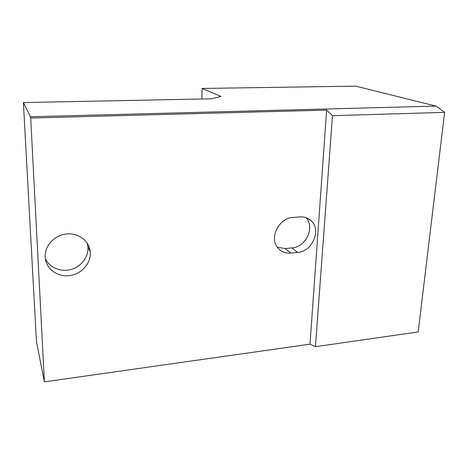 <?xml version="1.0" encoding="UTF-8"?>
<svg xmlns="http://www.w3.org/2000/svg" width="468" height="468" viewBox="0 0 468 468"><rect width="100%" height="100%" fill="white"/><g stroke="black" fill="none" stroke-linecap="round" stroke-linejoin="round"><path stroke-width="0.7" d="M309.997 344.179L44.401 381.865L30.701 118.035L326.652 110.103L332.479 115.684L315.438 346.706L309.997 344.179L326.652 110.103M45.168 256.99L45.209 254.504C45.969 243.816 56.33 234.374 67.807 233.86C79.285 233.222 89.359 241.447 90.254 251.784C91.383 262.993 81.619 274.178 69.451 275.623C57.295 277.249 45.653 268.538 45.168 256.99M297.607 252.416L290.803 253.071C285.556 253.475 281.28 251.79 277.98 248.022C268.907 238.265 278.77 217.895 292.933 217.444L299.842 216.9C304.229 216.625 307.956 217.86 311.004 220.621C321.779 229.712 312.384 251.696 297.607 252.416L291.956 247.923L285.246 248.549L277.372 247.239M201.848 99L202.053 88.458L355.621 86.135L436.082 106.101L30.42 116.754L30.701 118.035M315.438 346.706L418.193 331.958L444.6 112.355L436.082 106.101M44.401 381.865L36.463 341.775L23.4 102.574L211.483 98.806L221.025 96.437L202.053 88.458M30.42 116.754L23.4 102.574M87.183 243.085L87.92 246.811C88.879 256.587 81.526 266.544 71.23 269.445C60.963 272.417 49.421 267.737 45.326 258.658M444.6 112.355L332.479 115.684M306.072 217.667C315.268 227.249 305.838 247.244 291.956 247.923M285.246 248.549L290.803 253.071M87.92 246.811L90.254 251.784M307.412 218.205L311.004 220.621"/></g></svg>
